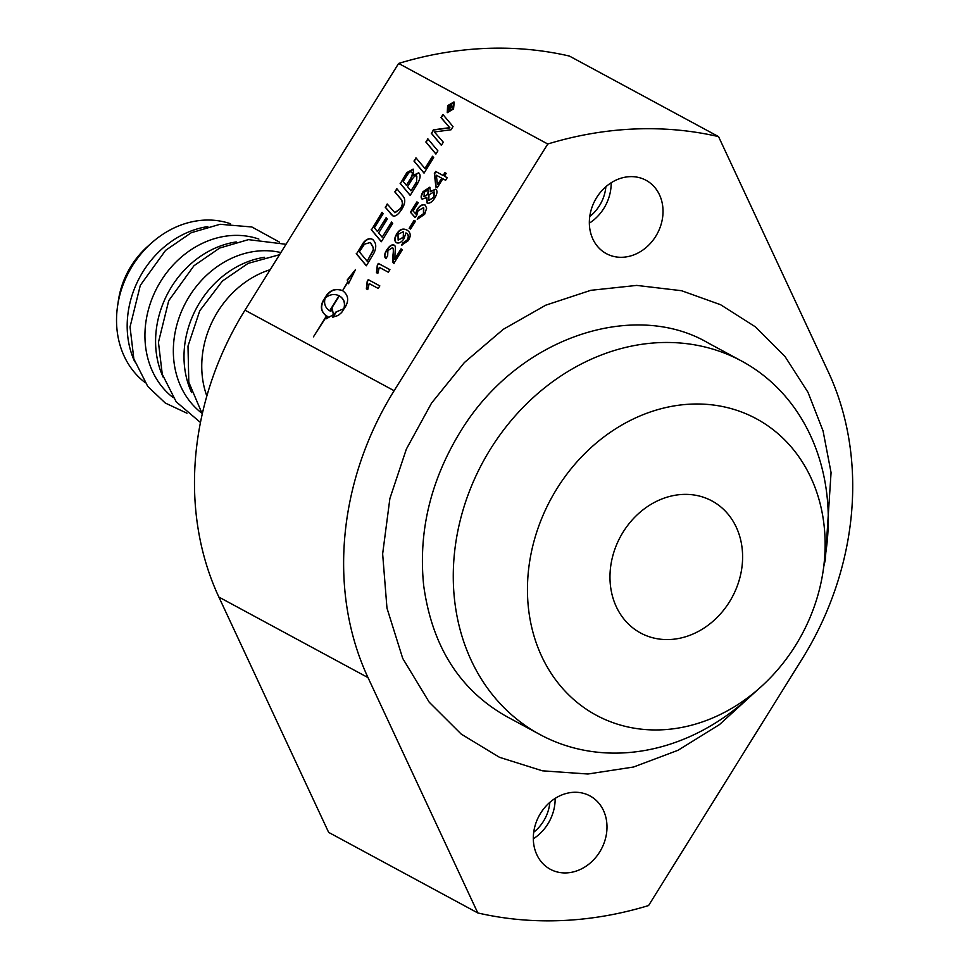 <?xml version="1.0" encoding="UTF-8"?>
<svg xmlns="http://www.w3.org/2000/svg" width="969" height="969" viewBox="0 0 969 969"><rect width="100%" height="100%" fill="white"/><g stroke="black" fill="none" stroke-linecap="round" stroke-linejoin="round"><path stroke-width="1.45" d="M449.81 108.831L450.646 105.827L448.574 108.128L449.81 108.831L450.694 105.863M448.574 108.128L449.543 108.649M451.3 104.87L451.348 107.147L453.783 105.682L450.319 108.334L449.979 108.891L451.324 109.642L450.755 110.551L447.557 108.831L451.251 104.846M451.82 106.747L453.577 106.033M447.848 108.976L451.481 104.991M449.979 108.891L451.336 109.618M447.848 111.823L453.335 108.819L453.601 102.956M448.114 105.96L447.799 111.786L453.068 108.637L453.383 102.823L448.114 105.96M447.884 105.875L454.207 102.096L453.553 108.903L447.242 112.683L447.884 105.875M447.242 112.683L447.617 105.694L453.94 101.927M441.537 178.054L436.341 175.244L437.467 184.607L441.816 178.235L437.467 184.607M444.444 176.201L447.181 177.715L445.607 180.258L442.845 178.756L437.201 187.816L435.905 187.114L434.354 173.56L435.662 171.452L443.136 175.498L444.892 172.676L446.2 173.378L444.444 176.201L447.206 177.69M436.171 187.259L434.621 173.742L435.929 171.634L443.402 175.668L445.159 172.857L446.176 173.403M417.578 219.369L419.08 216.705L423.756 213.87L423.744 207.947M415.156 217.444L410.711 212.465L417.179 202.085L418.245 202.654L413.073 210.963L415.737 213.943L417.469 209.607C420.11 205.694 422.702 204.205 425.258 205.125L425.355 205.186M419.08 216.705L423.489 213.689L423.417 207.741L418.027 210.782L416.779 215.203L415.107 217.504L410.444 212.284L416.9 201.903L418.257 202.63M415.471 213.761L417.203 209.425C419.843 205.513 422.436 204.023 424.991 204.943L426.675 208.069L424.652 214.306L417.251 219.285L418.814 216.535M394.08 263.592L393.014 262.587L392.881 255.768C393.62 250.571 393.426 247.894 392.336 247.749L387.891 250.596L387.661 255.925L385.868 258.493C383.954 256.846 384.257 253.987 386.752 249.905C389.514 245.811 391.936 244.212 394.008 245.121C395.437 245.181 395.764 248.1 394.977 253.878L394.94 259.292L401.323 249.057L402.401 249.639M386.134 258.662C384.221 257.027 384.523 254.157 387.031 250.075C389.78 245.993 392.203 244.394 394.286 245.302L394.298 245.302M393.293 262.756L393.148 255.937C393.886 250.741 393.705 248.064 392.602 247.919L392.506 247.858M401.323 249.057L402.414 249.614L393.814 263.423L393.014 262.587L393.814 263.423M394.674 259.123L401.045 248.876M366.621 289.065L367.481 281.47L368.511 279.811L379.812 285.916M379.824 285.891L378.225 288.447L369.213 283.578L367.723 289.622L366.355 288.883L367.215 281.289L368.244 279.629L379.824 285.891M435.953 153.986L426.094 142.14L428.019 139.039M426.094 142.14L427.813 138.785L437.891 150.885L435.905 154.071L425.827 141.958M406.386 185.285L409.826 180.367C412.721 175.68 413.327 172.991 411.631 172.312L411.365 172.143C410.408 171.186 408.797 172.518 406.556 176.128L403.225 181.457L406.386 185.285L409.56 180.186C412.455 175.498 413.048 172.821 411.365 172.143M411.013 190.82L416.597 182.293L416.634 176.079C415.592 175.098 413.872 176.503 411.486 180.307L407.525 186.654L411.013 190.82L416.331 182.124M416.597 182.293L416.852 176.225M410.226 195.302L400.367 183.456L407.137 172.785L413.291 169.2M400.367 183.456L406.871 172.603L413.121 169.103L413.811 175.413L418.947 173.015M413.545 175.232L418.656 172.821C420.897 174.699 420.522 178.272 417.542 183.553L410.178 195.387L400.1 183.274M381.374 241.644L371.502 229.798L382.258 212.538M386.365 217.977L377.498 231.603L386.147 217.71L387.297 219.091L378.649 232.972L382.149 237.175L391.779 222.325M371.502 229.798L382.04 212.284L383.179 213.652L374.373 227.812L377.498 231.603M382.149 237.175L391.561 222.071L392.711 223.439L381.314 241.729L371.236 229.629M367.178 261.23L373.222 250.547L373.186 247.701L370.315 242.504L364.465 244.164L359.39 251.867L367.178 261.23L372.956 250.377M373.222 250.547L373.453 247.87L370.582 242.674M366.391 265.712L356.531 253.854L363.678 242.819C366.863 239.149 369.855 238.035 372.677 239.476L372.992 239.658M356.531 253.854L363.411 242.638C366.597 238.968 369.589 237.865 372.411 239.307L372.859 239.573M372.677 239.476L372.411 239.307C376.251 242.553 376.759 247.156 373.937 253.139L366.33 265.785L356.253 253.684M325.124 298.234C323.755 303.345 325.075 307.403 329.085 310.383L329.69 310.746L339.053 295.715C334.135 293.546 329.484 294.394 325.124 298.234M329.957 310.928L339.053 295.715M343.292 291.185L343.159 291.1C348.041 295.012 348.937 299.978 345.836 305.986L341.621 312.539L338.314 315.397L332.621 317.226L335.819 312.091L344.177 308.566L335.819 312.091M354.085 272.18L347.459 280.174L348.065 281.846L342.529 290.736L347.798 281.676L347.193 279.993L355.526 269.564L348.537 283.747L347.944 282.076L342.554 290.724M342.529 290.736C336.291 288.29 331.01 289.925 326.674 295.666L323.476 300.814C320.4 306.737 321.248 311.679 326.02 315.615M326.674 318.583L327.897 316.621L326.783 316.051L313.435 336.849L326.759 316.064L325.887 315.519C321.005 311.606 320.109 306.64 323.21 300.632L326.408 295.484C330.744 289.743 336.025 288.108 342.263 290.567M313.435 336.849L326.492 315.894M332.391 309.402L330.829 311.303L332.343 308.869L333.372 314.683L326.117 318.862L327.631 316.439M343.91 308.384C345.291 303.273 343.971 299.227 339.962 296.235L339.356 295.872L329.981 310.904M340.095 296.332L340.228 296.417C344.237 299.397 345.558 303.454 344.177 308.566M348.658 283.493L347.944 282.076M336.098 312.26L333.021 317.19M392.954 215.917L385.48 207.366L387.418 204.241M385.48 207.366L387.2 203.987L394.94 212.768L400.597 208.723C403.225 205.028 403.213 201.685 400.585 198.669L395.049 192.007L396.987 188.882M390.991 213.955L385.214 207.184M395.049 192.007L396.769 188.628L402.68 195.738C405.672 198.911 405.405 203.381 401.893 209.171C398.198 214.743 395.134 216.935 392.675 215.748L392.542 215.663M392.675 215.748L390.713 213.786M394.819 212.683L400.33 208.541C402.959 204.859 402.947 201.504 400.318 198.488L394.771 191.826M424.095 173.039L414.223 161.193L416.161 158.092M414.223 161.193L415.943 157.838L425.149 168.739L432.755 156.53M424.882 168.57L432.537 156.263L433.688 157.644L424.034 173.124L413.957 161.024M441.404 145.229L431.544 133.383L433.652 130.003L449.931 127.86L441.258 117.794L443.148 114.766M431.544 133.383L433.385 129.822L449.664 127.678L440.992 117.612L442.93 114.499L453.032 126.576L451.033 129.773L434.403 131.978L443.293 142.201L441.355 145.314L431.278 133.213M376.723 272.834L377.583 265.24L378.613 263.58L389.913 269.685L388.327 272.228L379.315 267.347L377.825 273.403L376.457 272.664L377.316 265.058L378.346 263.411L389.926 269.661M403.14 231.797L398.005 234.353L398.138 240.094L403.213 237.26L403.467 232.003M398.089 240.058L403.479 237.429L403.419 231.966M402.026 245.109L403.37 242.674L407.355 240.203C409.197 237.042 408.821 234.668 406.205 233.081M396.709 242.88C394.431 241.245 394.492 238.35 396.902 234.219C399.603 229.629 402.947 228.248 406.944 230.065L407.61 230.465M403.37 242.674L407.089 240.033C408.93 236.86 408.555 234.486 405.938 232.899L406.399 233.19M405.938 232.899L404.061 238.568C401.578 242.286 399.034 243.667 396.442 242.71C394.165 241.063 394.226 238.18 396.636 234.05C399.337 229.459 402.68 228.066 406.665 229.895C410.783 232.281 411.304 235.891 408.203 240.724L401.699 245.036L403.104 242.504M409.439 228.454L414.344 220.569L415.483 221.186M410.577 229.059L409.16 228.296L414.078 220.399L415.495 221.162L410.577 229.059M423.974 196.634L428.116 194.333L428.346 189.96M424.143 196.743L427.85 194.151L428.165 189.839L424.228 192.225L424.059 196.683M428.698 200.292L433.955 197.482L434.257 192.007M428.952 200.462L433.688 197.313L434.003 191.838L428.964 194.866L428.819 200.377M427.293 203.102L426.857 197.531L422.133 199.142M422.278 199.239C420.57 198.051 420.825 195.52 423.041 191.644L429.824 187.199L430.478 191.717L435.82 189.294M422.545 199.408C420.837 198.233 421.091 195.702 423.308 191.814L429.957 187.271M430.212 191.535L435.638 189.185C437.637 190.578 437.37 193.509 434.839 197.955C431.956 202.218 429.352 203.865 427.026 202.921L426.832 202.812M427.026 202.921L426.59 197.349M394.129 390.725L547.764 144.006A409.39 346.563 -61.6 0 1 718.55 136.617L828.325 371.939A288.096 243.885 -61.6 0 1 802.211 658.823L648.576 905.555A409.39 346.563 -61.6 0 1 477.79 912.943L368.014 677.61A288.096 243.885 -61.6 0 1 394.129 390.725L244.987 310.177A288.096 243.885 118.4 0 0 218.873 597.061L328.648 832.383L477.79 912.943M718.55 136.617L569.409 56.057A409.39 346.563 118.4 0 0 398.622 63.445L547.764 144.006M398.622 63.445L244.987 310.177M258.893 239.089A90.977 77.011 118.4 0 0 163.24 277.437A90.977 77.011 118.4 0 0 160.127 384.281A90.977 77.011 118.4 0 0 173.233 397.69M280.865 252.558A90.977 77.011 118.4 0 0 189.5 296.066A90.977 77.011 118.4 0 0 188.531 399.628A90.977 77.011 118.4 0 0 201.637 413.024M270.194 269.685A90.977 77.011 118.4 0 0 206.845 396.042M230.489 223.754A90.977 77.011 118.4 0 0 151.83 242.722L147.688 246.392A77.847 65.904 118.4 0 0 118.363 300.681L117.564 306.168A90.977 77.011 118.4 0 0 131.723 368.935A90.977 77.011 118.4 0 0 144.817 382.343M151.83 242.722A90.977 77.011 118.4 0 0 117.564 306.168M207.826 226.589A90.977 77.011 118.4 0 0 134.776 361.837M236.23 241.935A90.977 77.011 118.4 0 0 163.18 377.183M264.634 257.282A90.977 77.011 118.4 0 0 191.596 392.518M610.3 569.833A75.061 63.542 -61.6 0 1 711.961 500.937A75.061 63.542 -61.6 0 1 742.278 564.115A75.061 63.542 -61.6 0 1 640.618 633.011A75.061 63.542 -61.6 0 1 610.3 569.833M759.757 687.942L745.936 700.187A212.223 179.653 -61.6 0 1 622.11 752.961A212.223 179.653 -61.6 0 1 539.927 734.526A212.223 179.653 -61.6 0 1 463.63 508.059A212.223 179.653 -61.6 0 1 659.453 342.626A212.223 179.653 -61.6 0 1 741.636 361.062A212.223 179.653 -61.6 0 1 825.879 552.173L823.214 570.45A168.461 142.6 -61.6 0 1 759.757 687.942A168.461 142.6 -61.6 0 1 661.476 729.827A168.461 142.6 -61.6 0 1 528.19 573.382A168.461 142.6 -61.6 0 1 691.115 404.121A168.461 142.6 -61.6 0 1 823.214 570.45M662.844 215.372A41.703 35.296 -61.6 0 1 606.364 253.648A41.703 35.296 -61.6 0 1 589.527 218.546A41.703 35.296 -61.6 0 1 645.996 180.27A41.703 35.296 -61.6 0 1 662.844 215.372M606.812 831.014A41.703 35.296 -61.6 0 1 550.344 869.29A41.703 35.296 -61.6 0 1 533.495 834.188A41.703 35.296 -61.6 0 1 589.976 795.912A41.703 35.296 -61.6 0 1 606.812 831.014M533.725 832.214A37.282 31.553 118.4 0 0 549.847 802.344M555.152 798.395A41.703 35.296 -61.6 0 1 554.971 803.01A41.703 35.296 -61.6 0 1 533.313 838.803M589.346 223.161A41.703 35.296 118.4 0 0 610.991 187.368A41.703 35.296 118.4 0 0 611.173 182.741M589.746 216.572A37.282 31.553 118.4 0 0 605.879 186.702M218.873 597.061L368.014 677.61M741.636 361.062L708.327 343.074C636.1 300.281 520.886 334.911 461.825 429.352C430.878 479.001 418.16 531.012 423.659 585.373C432.004 646.25 459.657 689.964 506.617 716.527L539.927 734.526M286.012 244.297L248.439 239.634L219.66 248.052L193.982 265.724L168.727 300.693L158.444 342.287L162.259 374.228L176.188 401.784L200.462 422.496M279.411 242.08L251.855 226.976L220.036 224.287L191.256 232.717L165.578 250.377L140.311 285.346L130.04 326.941L133.843 358.893L147.772 386.437L165.287 403.031L186.981 413.218M279.52 254.714L248.064 263.398L222.385 281.058L199.771 310.722L187.998 346.078L188.798 382.198L202.267 413.957M756.329 690.982L719.482 724.582L678.021 750.285L633.569 767.012L587.917 774.013L542.386 770.815L499.519 757.322L461.232 734.114L429.231 702.222L402.729 658.423L386.97 608.096L382.646 553.88L389.889 498.514L406.386 449.047L431.556 403.08L464.345 362.576L503.347 329.278L545.753 305.174L590.824 290.312L636.73 285.407L681.558 290.712L720.609 304.726L755.541 326.941L785.023 356.519L807.976 392.3L823.056 430.89L831.063 472.593L825.322 559.925L823.88 565.92"/></g></svg>
